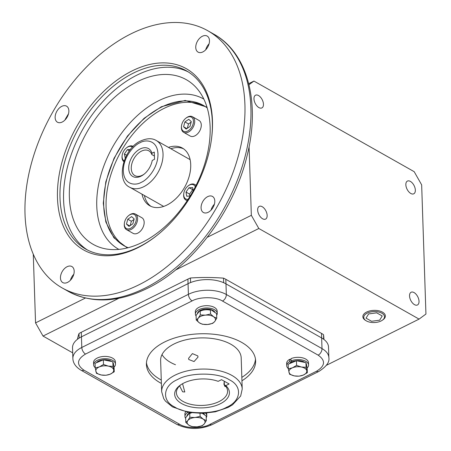 <?xml version="1.0" encoding="UTF-8"?>
<svg xmlns="http://www.w3.org/2000/svg" width="451" height="451" viewBox="0 0 451 451"><rect width="100%" height="100%" fill="white"/><g stroke="black" fill="none" stroke-linecap="round" stroke-linejoin="round"><path stroke-width="0.68" d="M68.473 113.906A9.223 5.919 -60.5 0 0 68.326 114.058L65.288 119.233A9.223 5.919 -60.5 0 0 65.096 119.876M206.958 107.112L185.192 100.438L161.385 106.718L144.111 118.292L127.486 136.027L114.035 158.284L105.816 181.792L103.273 203.215L105.844 222.027L113.934 237.835L127.34 247.926M139.128 284.716A147.776 94.828 -60.5 0 0 238.607 154.947A147.776 94.828 -60.5 0 0 207.702 30.685A147.776 94.828 -60.5 0 0 130.807 33.932A147.776 94.828 -60.5 0 0 31.328 163.702A147.776 94.828 -60.5 0 0 62.232 287.964A147.776 94.828 -60.5 0 0 139.128 284.716M208.199 212.291A9.223 5.919 119.5 0 1 203.395 212.494A9.223 5.919 119.5 0 1 201.467 204.737A9.223 5.919 119.5 0 1 207.674 196.636A9.223 5.919 119.5 0 1 212.477 196.433A9.223 5.919 119.5 0 1 214.405 204.19A9.223 5.919 119.5 0 1 208.199 212.291M214.405 204.185A9.223 5.919 -60.5 0 0 211.034 210.155M67.582 282.388A9.223 5.919 119.5 0 1 62.779 282.591A9.223 5.919 119.5 0 1 60.851 274.834A9.223 5.919 119.5 0 1 67.058 266.733A9.223 5.919 119.5 0 1 71.861 266.53A9.223 5.919 119.5 0 1 73.789 274.287A9.223 5.919 119.5 0 1 67.582 282.388M73.795 274.276A9.223 5.919 -60.5 0 0 70.418 280.251M62.261 122.012A9.223 5.919 119.5 0 1 57.457 122.215A9.223 5.919 119.5 0 1 55.529 114.458A9.223 5.919 119.5 0 1 61.742 106.357A9.223 5.919 119.5 0 1 66.539 106.154A9.223 5.919 119.5 0 1 68.467 113.911A9.223 5.919 119.5 0 1 62.261 122.012M202.877 51.916A9.223 5.919 119.5 0 1 198.074 52.119A9.223 5.919 119.5 0 1 196.146 44.361A9.223 5.919 119.5 0 1 202.358 36.26A9.223 5.919 119.5 0 1 207.156 36.057A9.223 5.919 119.5 0 1 209.084 43.815A9.223 5.919 119.5 0 1 202.877 51.916M209.089 43.809A9.223 5.919 -60.5 0 0 205.712 49.779M211.666 137.718A102.371 65.688 -60.5 0 0 212.325 122.035A102.371 65.688 -60.5 0 0 186.551 70.892A102.371 65.688 -60.5 0 0 133.282 73.141A102.371 65.688 -60.5 0 0 60.006 197.966A102.371 65.688 -60.5 0 0 85.78 249.11A102.371 65.688 -60.5 0 0 139.043 246.86A102.371 65.688 -60.5 0 0 155.99 236.183M212.46 120.693A104.158 66.838 119.5 0 1 211.728 137.189A104.158 66.838 119.5 0 1 155.572 236.51A104.158 66.838 119.5 0 1 57.474 197.955A104.158 66.838 119.5 0 1 132.036 70.942A104.158 66.838 119.5 0 1 212.46 120.693M188.321 71.946A102.371 65.688 -60.5 0 0 136.873 75.165A102.371 65.688 -60.5 0 0 68.366 163.572A102.371 65.688 -60.5 0 0 87.595 250.079M142.415 242.288A94.592 60.699 119.5 0 1 105.805 248.896A94.592 60.699 119.5 0 1 71.224 174.396A94.592 60.699 119.5 0 1 137.087 81.766A94.592 60.699 119.5 0 1 196.687 88.159A94.592 60.699 119.5 0 1 203.108 168.821A94.592 60.699 119.5 0 1 142.415 242.288M204.523 106.086A80.605 51.724 -60.5 0 0 163.792 108.511A80.605 51.724 -60.5 0 0 109.802 178.303A80.605 51.724 -60.5 0 0 125.203 246.37M207.206 107.941A80.605 51.724 -60.5 0 0 203.345 105.387A80.605 51.724 -60.5 0 0 161.402 107.158A80.605 51.724 -60.5 0 0 107.141 177.942A80.605 51.724 -60.5 0 0 123.997 245.716A80.605 51.724 -60.5 0 0 128.174 247.712M144.393 195.52A33.137 21.265 -60.5 0 0 150.978 206.366M168.454 147.392A33.137 21.265 119.5 0 1 182.373 148.058A33.137 21.265 119.5 0 1 189.302 175.924A33.137 21.265 119.5 0 1 166.994 205.025A33.137 21.265 119.5 0 1 149.749 205.752A33.137 21.265 119.5 0 1 142.003 194.167M183.534 148.796A33.137 21.265 -60.5 0 0 170.844 148.74M152.01 153.193L154.281 152.06L154.524 159.299L152.252 160.432A16.016 10.277 119.5 0 1 143.818 174.402A16.016 10.277 119.5 0 1 129.195 171.583A16.016 10.277 119.5 0 1 137.189 150.899A16.016 10.277 119.5 0 1 152.01 153.193L151.818 154.563A14.223 9.127 -60.5 0 0 148.847 150.831A14.223 9.127 -60.5 0 0 141.445 151.141A14.223 9.127 -60.5 0 0 131.872 163.634A14.223 9.127 -60.5 0 0 134.843 175.591A14.223 9.127 -60.5 0 0 142.245 175.281A14.223 9.127 -60.5 0 0 144.247 174.058M151.818 154.563L154.411 156.029M185.851 118.224L186.274 117.897A8.958 5.745 119.5 0 1 192.453 116.741A8.958 5.745 119.5 0 1 194.708 121.212A8.958 5.745 119.5 0 1 190.903 130.209A8.958 5.745 119.5 0 1 183.636 132.329A8.958 5.745 119.5 0 1 181.381 127.859A8.958 5.745 119.5 0 1 181.443 126.438L181.505 125.908A8.062 5.175 119.5 0 1 185.851 118.224A8.062 5.175 119.5 0 1 193.445 121.206A8.062 5.175 119.5 0 1 187.672 131.038A8.062 5.175 119.5 0 1 181.449 127.188A8.062 5.175 119.5 0 1 181.505 125.908M183.636 132.329L190.215 136.05A8.958 5.745 -60.5 0 0 197.482 133.93A8.958 5.745 -60.5 0 0 201.281 124.933A8.958 5.745 -60.5 0 0 199.026 120.456L192.453 116.741M186.139 129.076L183.591 126.782L184.893 121.905L188.749 119.323L191.303 121.612L189.995 126.489L186.139 129.076M186.827 128.614L183.591 126.782M184.893 121.905L188.484 123.935L187.317 128.281M191.162 122.142L188.484 123.935M123.85 161.65A8.958 5.745 119.5 0 1 122.08 156.029L122.142 155.505A8.062 5.175 119.5 0 1 126.489 147.815A8.062 5.175 119.5 0 1 127.853 146.953A8.062 5.175 119.5 0 1 132.56 147.127M126.489 147.815L126.906 147.494A8.958 5.745 119.5 0 1 128.428 146.53A8.958 5.745 119.5 0 1 133.084 146.333A8.958 5.745 119.5 0 1 133.248 146.428L133.084 146.333M124.138 160.821A8.062 5.175 119.5 0 1 122.142 155.505M125.237 158.092L124.38 153.96L127.362 149.653L130.474 149.506M129.454 150.837L127.362 149.653M126.652 155.245L124.38 153.96M128.732 215.527L129.155 215.2A8.958 5.745 119.5 0 1 135.334 214.039A8.958 5.745 119.5 0 1 137.589 218.515A8.958 5.745 119.5 0 1 133.784 227.507A8.958 5.745 119.5 0 1 126.517 229.632A8.958 5.745 119.5 0 1 124.262 225.156A8.958 5.745 119.5 0 1 124.324 223.741L124.386 223.211A8.062 5.175 119.5 0 1 128.732 215.527A8.062 5.175 119.5 0 1 136.32 218.51A8.062 5.175 119.5 0 1 130.553 228.336A8.062 5.175 119.5 0 1 124.329 224.485A8.062 5.175 119.5 0 1 124.386 223.211M126.517 229.632L133.096 233.353A8.958 5.745 -60.5 0 0 140.362 231.228A8.958 5.745 -60.5 0 0 144.162 222.236A8.958 5.745 -60.5 0 0 141.907 217.76L135.334 214.039M131.63 216.621L134.184 218.91L132.876 223.786L129.02 226.374L126.472 224.085L127.774 219.209L131.63 216.621M134.043 219.44L131.365 221.238L127.774 219.209M129.708 225.912L126.472 224.085M131.365 221.238L130.198 225.585M188.101 199.325A8.062 5.175 119.5 0 1 183.754 193.62A8.062 5.175 119.5 0 1 188.095 185.93L188.518 185.603A8.958 5.745 119.5 0 1 190.04 184.645A8.958 5.745 119.5 0 1 194.697 184.448A8.958 5.745 119.5 0 1 195.954 185.598M188.095 185.93A8.062 5.175 119.5 0 1 189.465 185.068A8.062 5.175 119.5 0 1 195.3 186.883M187.328 200.503A8.958 5.745 119.5 0 1 185.88 200.041A8.958 5.745 119.5 0 1 183.687 194.144L183.754 193.62M190.153 196.055L186.714 196.213L185.992 192.075L188.975 187.768L192.673 187.593L193.225 190.773M193.051 189.775L188.975 187.768M192.56 189.798L189.578 194.105L185.992 192.075M189.578 194.105L189.922 196.067M175.478 364.735A40.302 21.298 -1.9 0 1 162.005 354.616A40.302 21.298 -1.9 0 0 175.478 364.735M410.393 181.403A7.109 3.952 -116.5 0 1 414.993 187.926A7.109 3.952 -116.5 0 1 413.764 193.8A7.109 3.952 -116.5 0 1 410.793 193.468A7.109 3.952 -116.5 0 1 406.193 186.951A7.109 3.952 -116.5 0 1 407.422 181.076A7.109 3.952 -116.5 0 1 410.393 181.403M414.086 292.586A7.109 3.952 -116.5 0 1 418.68 299.103A7.109 3.952 -116.5 0 1 417.457 304.977A7.109 3.952 -116.5 0 1 414.486 304.65A7.109 3.952 -116.5 0 1 409.886 298.128A7.109 3.952 -116.5 0 1 411.109 292.254A7.109 3.952 -116.5 0 1 414.086 292.586M262.206 206.71A7.109 3.952 -116.5 0 1 266.806 213.233A7.109 3.952 -116.5 0 1 265.577 219.101A7.109 3.952 -116.5 0 1 262.606 218.774A7.109 3.952 -116.5 0 1 258.006 212.252A7.109 3.952 -116.5 0 1 259.235 206.378A7.109 3.952 -116.5 0 1 262.206 206.71M258.519 95.527A7.109 3.952 -116.5 0 1 263.119 102.05A7.109 3.952 -116.5 0 1 261.89 107.924A7.109 3.952 -116.5 0 1 258.919 107.592A7.109 3.952 -116.5 0 1 254.319 101.075A7.109 3.952 -116.5 0 1 255.548 95.2A7.109 3.952 -116.5 0 1 258.519 95.527M223.516 278.149L223.668 282.709A26.868 14.201 -1.9 0 1 225.979 283.859L321.648 337.957A26.868 14.201 -1.9 0 1 323.666 339.253L323.514 334.693A26.868 14.201 178.1 0 0 321.495 333.396L225.827 279.299A26.868 14.201 178.1 0 0 223.516 278.149A123.597 65.31 178.1 0 0 190.44 277.996A26.868 14.201 178.1 0 0 187.898 279.124L81.287 332.269A26.868 14.201 178.1 0 0 79.01 333.543A123.597 65.31 178.1 0 0 77.437 339.299M79.01 333.543L79.162 338.103A26.868 14.201 -1.9 0 1 81.439 336.824L188.05 283.679A26.868 14.201 -1.9 0 1 190.593 282.551L190.44 277.996M323.914 339.44L323.897 338.786A123.597 65.31 178.1 0 0 323.514 334.693M326.434 365.287L419.069 319.105L425.941 314.048L421.657 184.854L414.181 171.679L253.93 81.073L248.721 83.666M249.07 146.767L251.342 215.324L258.823 228.499L419.069 319.105M258.823 228.499L175.467 270.053M118.833 298.286L43.031 336.068L35.55 322.893L33.273 254.167M72.69 352.84L43.031 336.068M251.342 215.324L207.246 237.305M85.402 298.043L35.55 322.893M248.98 84.72L253.93 81.073M161.661 391.716L160.629 360.558A40.302 21.298 -1.9 0 1 174.001 344.006A40.302 21.298 -1.9 0 1 217.004 339.304A40.302 21.298 -1.9 0 1 241.189 357.885L242.221 389.044A40.302 21.298 178.1 0 0 231.927 375.435A40.302 21.298 178.1 0 0 175.033 375.164A40.302 21.298 178.1 0 0 161.661 391.716L163.747 398.707L165.455 401.131L172.423 406.864L188.417 412.389L202.6 413.358L215.324 411.808L228.054 407.45L232.536 404.846L240.665 396.029L242.221 389.044M241.95 380.785A54.633 28.87 178.1 0 0 255.627 360.834A54.633 28.87 178.1 0 0 241.668 342.382A54.633 28.87 178.1 0 0 181.048 336.237A54.633 28.87 178.1 0 0 146.417 364.453A54.633 28.87 178.1 0 0 160.376 382.905A54.633 28.87 178.1 0 0 161.385 383.457M161.272 380.041A54.633 28.87 -1.9 0 1 160.263 379.483A54.633 28.87 -1.9 0 1 146.457 362.739M225.827 279.299L226.329 294.497A5.373 3.45 119.5 0 1 222.484 301.054L318.152 355.146C325.791 360.546 325.244 365.908 316.512 371.229L209.901 424.374C202.634 428.681 185.947 428.602 179.56 424.233L83.892 370.141C76.253 364.741 76.8 359.374 85.532 354.052A5.373 2.988 -116.5 0 1 81.794 347.467A26.868 14.201 -1.9 0 0 72.876 358.5L72.526 347.862A26.868 14.201 -1.9 0 1 81.439 336.824L188.05 283.679A26.868 14.201 -1.9 0 1 225.979 283.859L321.648 337.957A26.868 14.201 -1.9 0 1 328.514 347.028L328.864 357.666A26.868 14.201 -1.9 0 0 322.003 348.595L321.495 333.396M255.475 359.126A54.633 28.87 -1.9 0 1 241.837 377.369M226.56 407.281C241.189 401.114 242.723 386.101 229.362 379.804C218.357 372.329 190.046 372.193 177.525 379.556C162.896 385.729 161.368 400.736 174.723 407.039C185.727 414.514 214.039 414.644 226.56 407.281M179.611 385.876L182.632 391.823L184.797 391.981L182.554 383.716M224.248 381.495L223.916 384.246L225.015 386.614L225.742 386.298M181.037 384.635A25.594 13.524 178.1 0 0 176.409 392.748A25.594 13.524 178.1 0 0 182.948 401.396A25.594 13.524 178.1 0 0 211.35 404.271A25.594 13.524 178.1 0 0 227.575 391.051A25.594 13.524 178.1 0 0 224.356 384.793L224.237 381.202M188.552 358.365L188.789 359.52L194.06 361.55L198.028 357.079L197.78 355.901L192.402 353.601L188.552 358.365M225.771 385.633A27.387 14.471 -1.9 0 1 218.104 404.761A27.387 14.471 -1.9 0 1 181.668 403.577A27.387 14.471 -1.9 0 1 180.321 385.126A27.387 14.471 -1.9 0 1 218.177 381.337L221.526 379.669L229.119 383.959L225.771 385.633L224.356 384.793M306.099 367.3L306.736 370.677A8.958 4.736 178.1 0 0 304.51 368.134A8.958 4.736 178.1 0 0 301.369 367.018L306.099 367.3L305.941 362.66L296.437 360.738L288.166 364.216L288.319 368.856L292.479 367.796L296.595 365.378L296.437 360.738M307.328 372.701L303.219 375.114A8.958 4.736 178.1 0 0 306.736 370.677L307.328 372.701L307.176 368.061L305.941 362.66M296.595 365.378L301.369 367.018A8.958 4.736 178.1 0 0 292.479 367.796A8.958 4.736 178.1 0 0 288.956 372.233A8.958 4.736 178.1 0 0 294.328 375.892A8.958 4.736 178.1 0 0 303.219 375.114L299.058 376.173L294.328 375.892L289.553 374.251L288.319 368.856M307.159 367.988A10.925 5.773 178.1 0 0 308.569 365.011A10.925 5.773 178.1 0 0 305.772 361.324A10.925 5.773 178.1 0 0 291.013 360.947L290.934 358.669A10.925 5.773 178.1 0 1 305.699 359.047A10.925 5.773 178.1 0 1 308.49 362.734L308.569 365.011M291.013 360.947L292.209 361.747M290.98 359.932L289.66 359.3A10.925 5.773 178.1 0 0 286.65 363.461L286.723 365.738A10.925 5.773 178.1 0 0 288.313 368.597M291.16 362.266L289.734 361.584L289.66 359.3M289.734 361.584A10.925 5.773 178.1 0 0 286.723 365.738M289.441 363.675A8.958 4.736 -1.9 0 1 304.307 362.057A8.958 4.736 -1.9 0 1 304.938 362.457M306.195 363.771A8.958 4.736 -1.9 0 1 306.595 365.079L306.612 365.598M187.971 412.31A10.925 5.773 178.1 0 0 184.955 416.47A10.925 5.773 178.1 0 0 185.66 418.393M185.711 411.853A10.925 5.773 178.1 0 0 184.882 414.187L184.955 416.47M206.225 417.711A10.925 5.773 178.1 0 0 206.795 415.743A10.925 5.773 178.1 0 0 205.56 413.206M206.795 415.743L206.721 413.466A10.925 5.773 178.1 0 0 206.688 413.11M200.12 416.386L203.243 419.176A8.958 4.736 178.1 0 0 195.012 417.513A8.958 4.736 178.1 0 0 187.847 420.524A8.958 4.736 178.1 0 0 188.913 425.197A8.958 4.736 178.1 0 0 197.143 426.86A8.958 4.736 178.1 0 0 202.059 425.569A8.958 4.736 178.1 0 0 204.309 423.85L202.257 425.733L197.143 426.86L191.991 426.629L188.913 425.197L185.789 422.407L187.847 420.524L189.854 417.282L195.012 417.513L200.12 416.386L200.018 413.392M189.865 412.626L185.637 417.767L185.789 422.407M206.321 420.608L204.309 423.85A8.958 4.736 178.1 0 0 203.243 419.176L206.321 420.608L206.163 415.969L202.347 413.364M189.702 412.642L189.854 417.282M186.928 416.132A8.958 4.736 -1.9 0 1 189.443 412.969M203.362 413.33A8.958 4.736 -1.9 0 1 204.641 414.931M191.495 412.851A8.958 4.736 178.1 0 0 189.922 413.488M95.223 367.948L99.383 366.888A8.958 4.736 178.1 0 0 95.86 371.325A8.958 4.736 178.1 0 0 98.087 373.868A8.958 4.736 178.1 0 0 101.233 374.984L96.458 373.343L95.223 367.948L95.071 363.309L103.341 359.83L103.499 364.47L108.274 366.111L113.004 366.392L114.233 371.793L114.08 367.153L112.846 361.753L113.004 366.392M114.233 371.793L110.123 374.206A8.958 4.736 178.1 0 0 113.641 369.769A8.958 4.736 178.1 0 0 108.274 366.111A8.958 4.736 178.1 0 0 99.383 366.888L103.499 364.47M105.962 375.266L101.233 374.984A8.958 4.736 178.1 0 0 110.123 374.206L105.962 375.266M112.846 361.753L103.341 359.83M114.064 367.08A10.925 5.773 178.1 0 0 115.473 364.104A10.925 5.773 178.1 0 0 112.677 360.417A10.925 5.773 178.1 0 0 100.556 359.188A10.925 5.773 178.1 0 0 93.628 364.831A10.925 5.773 178.1 0 0 95.217 367.689M115.473 364.104L115.394 361.826A10.925 5.773 178.1 0 0 112.603 358.139A10.925 5.773 178.1 0 0 100.477 356.91A10.925 5.773 178.1 0 0 93.554 362.553L93.628 364.831M96.345 362.773A8.958 4.736 -1.9 0 1 111.211 361.15A8.958 4.736 -1.9 0 1 111.842 361.55M113.1 362.863A8.958 4.736 -1.9 0 1 113.5 364.171L113.517 364.69M200.3 314.911L205.453 315.142A8.958 4.736 178.1 0 0 200.543 316.439A8.958 4.736 178.1 0 0 198.288 318.152L200.3 314.911L200.143 310.271L196.078 315.396L196.236 320.035L198.288 318.152A8.958 4.736 178.1 0 0 199.359 322.826L196.236 320.035M210.561 314.014L213.684 316.805A8.958 4.736 178.1 0 0 205.453 315.142L210.561 314.014L210.408 309.375L216.61 313.603L216.762 318.243L214.755 321.484L212.697 323.367L207.59 324.495L202.431 324.263L199.359 322.826A8.958 4.736 178.1 0 0 207.59 324.495A8.958 4.736 178.1 0 0 214.755 321.484A8.958 4.736 178.1 0 0 213.684 316.805L216.762 318.243M210.408 309.375L200.143 310.271M216.666 315.339A10.925 5.773 178.1 0 0 217.241 313.377A10.925 5.773 178.1 0 0 210.685 308.337A10.925 5.773 178.1 0 0 199.026 309.612A10.925 5.773 178.1 0 0 195.396 314.099A10.925 5.773 178.1 0 0 196.1 316.021M217.241 313.377L217.162 311.094A10.925 5.773 178.1 0 0 210.606 306.06A10.925 5.773 178.1 0 0 198.947 307.334A10.925 5.773 178.1 0 0 195.322 311.821L195.396 314.099M200.599 310.232A8.958 4.736 -1.9 0 1 210.245 309.386M210.538 309.459A8.958 4.736 -1.9 0 1 215.082 312.56M210.437 310.187A8.958 4.736 178.1 0 0 200.362 311.117M197.375 313.766A8.958 4.736 -1.9 0 1 199.883 310.598M366.116 320.746L365.423 320.317A11.258 5.948 -1.9 0 1 362.852 316.585A11.258 5.948 -1.9 0 1 366.59 312.075A11.258 5.948 -1.9 0 1 378.507 310.739A11.258 5.948 -1.9 0 1 385.351 315.841A11.258 5.948 -1.9 0 1 383.034 319.731L382.369 320.204A10.39 5.491 -1.9 0 1 381.067 320.982A10.39 5.491 -1.9 0 1 366.116 320.746A10.39 5.491 -1.9 0 1 367.193 313.141A10.39 5.491 -1.9 0 1 381.185 312.864A10.39 5.491 -1.9 0 1 382.369 320.204M366.037 318.158L371.562 321.281L379.652 320.182L382.222 315.965L376.698 312.842L368.608 313.935L366.037 318.158M68.214 291.34A147.776 94.828 -60.5 0 0 145.109 288.093A147.776 94.828 -60.5 0 0 244.589 158.329A147.776 94.828 -60.5 0 0 213.684 34.067C247.571 52.632 260.52 102.416 247.249 155.043C234.244 210.707 192.639 266.428 147.353 288.347C117.908 302.7 91.53 303.698 68.214 291.34L62.232 287.964M203.846 99.107A86.321 55.394 -60.5 0 0 158.555 100.787A86.321 55.394 -60.5 0 0 100.364 176.905A86.321 55.394 -60.5 0 0 118.872 249.386M141.304 182.294C136.264 185.615 124.048 185.677 123.326 171.171C123.078 156.429 134.9 144.512 139.996 142.775C145.036 139.455 157.252 139.393 157.974 153.898C158.222 168.64 146.4 180.563 141.304 182.294M143.796 186.686A26.868 17.239 119.5 0 1 129.815 187.278C115.557 181.099 122.864 148.638 140.785 140.926C147.02 138.164 152.184 138.023 156.266 140.498A26.868 17.239 119.5 0 1 161.886 163.093A26.868 17.239 119.5 0 1 143.796 186.686M85.532 354.052L192.143 300.907A5.373 2.988 -116.5 0 1 188.405 294.323L81.794 347.467L81.287 332.269M318.152 355.146A5.373 3.45 -60.5 0 0 322.003 348.595L226.329 294.497A26.868 14.201 -1.9 0 0 188.405 294.323L187.898 279.124M316.512 371.229A5.373 2.988 63.5 0 0 318.761 371.483C326.344 366.714 329.709 362.108 328.864 357.666M209.901 424.374A5.373 2.988 63.5 0 0 212.15 424.628C199.956 429.797 188.163 429.707 176.764 424.352L81.095 370.254A5.373 3.45 119.5 0 0 83.892 370.141M179.56 424.233A5.373 3.45 119.5 0 1 176.764 424.352M192.143 300.907C199.41 296.6 216.097 296.679 222.484 301.054M207.702 30.685L213.684 34.067M190.119 159.643L156.266 140.498M163.674 206.417L129.815 187.278M194.697 184.448L196.129 185.254M185.88 200.041L187.159 200.763M318.761 371.483L212.15 424.628M72.876 358.5C73.028 363.128 75.768 367.046 81.095 370.254"/></g></svg>
